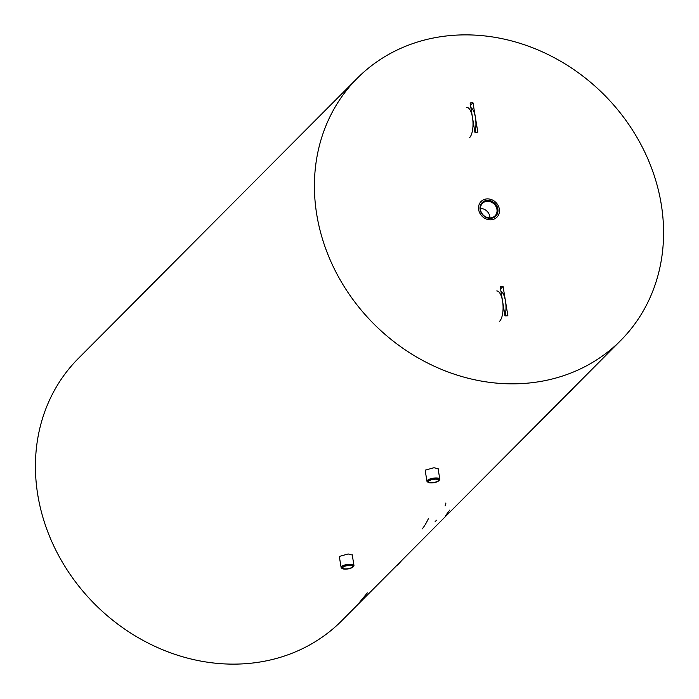 <?xml version="1.0" encoding="UTF-8"?>
<svg xmlns="http://www.w3.org/2000/svg" width="699" height="699" viewBox="0 0 699 699"><rect width="100%" height="100%" fill="white"/><g stroke="black" fill="none" stroke-linecap="round" stroke-linejoin="round"><path stroke-width="1.05" d="M352.96 567.02A5.723 1.774 170.7 0 0 353.091 566.872A5.723 1.774 170.7 0 0 349.421 565.211A5.723 1.774 170.7 0 0 342.353 567.343A5.723 1.774 170.7 0 0 342.414 568.619A5.723 1.774 170.7 0 0 347.735 568.96A5.723 1.774 170.7 0 0 352.96 567.02M342.108 568.331A6.501 2.01 -9.3 0 1 341.575 568.086A6.501 2.01 -9.3 0 1 341.121 567.492A6.501 2.01 -9.3 0 1 341.514 566.627A6.501 2.01 -9.3 0 1 348.513 564.285A6.501 2.01 -9.3 0 1 353.956 565.395A6.501 2.01 -9.3 0 1 353.711 566.094A6.501 2.01 -9.3 0 1 353.572 566.26M342.947 567.326A5.085 1.573 170.7 0 0 342.641 567.999A5.085 1.573 170.7 0 0 346.896 568.864A5.085 1.573 170.7 0 0 352.375 567.038A5.085 1.573 170.7 0 0 352.68 566.356A5.085 1.573 170.7 0 0 348.417 565.491A5.085 1.573 170.7 0 0 342.947 567.326M438.806 480.772A5.723 1.774 170.7 0 0 438.937 480.632A5.723 1.774 170.7 0 0 435.267 478.972A5.723 1.774 170.7 0 0 428.199 481.095A5.723 1.774 170.7 0 0 428.251 482.38A5.723 1.774 170.7 0 0 433.581 482.721A5.723 1.774 170.7 0 0 438.806 480.772M427.945 482.092A6.501 2.01 -9.3 0 1 427.421 481.838A6.501 2.01 -9.3 0 1 426.958 481.253A6.501 2.01 -9.3 0 1 427.351 480.388A6.501 2.01 -9.3 0 1 434.35 478.046A6.501 2.01 -9.3 0 1 439.802 479.147A6.501 2.01 -9.3 0 1 439.557 479.855A6.501 2.01 -9.3 0 1 439.409 480.021M428.784 481.078A5.085 1.573 170.7 0 0 428.478 481.76A5.085 1.573 170.7 0 0 432.742 482.625A5.085 1.573 170.7 0 0 438.212 480.79A5.085 1.573 170.7 0 0 438.518 480.117A5.085 1.573 170.7 0 0 434.262 479.252A5.085 1.573 170.7 0 0 428.784 481.078M481.672 203.191A9.585 8.379 44.9 0 0 483.752 215.912A9.585 8.379 44.9 0 0 496.316 215.528A9.585 8.379 44.9 0 0 494.237 202.806A9.585 8.379 44.9 0 0 481.672 203.191M481.978 203.916A8.851 7.741 44.9 0 0 483.586 215.379A8.851 7.741 44.9 0 0 495.014 215.851A8.851 7.741 44.9 0 0 495.504 215.309A8.851 7.741 44.9 0 0 493.896 203.837A8.851 7.741 44.9 0 0 482.467 203.365A8.851 7.741 44.9 0 0 481.978 203.916M497.513 216.533A11.149 9.742 44.9 0 0 495.486 202.081A11.149 9.742 44.9 0 0 481.087 201.487A11.149 9.742 44.9 0 0 480.475 202.177A11.149 9.742 44.9 0 0 482.502 216.629A11.149 9.742 44.9 0 0 496.902 217.223A11.149 9.742 44.9 0 0 497.513 216.533M489.929 217.922A8.851 7.741 44.9 0 0 480.423 208.459M367.351 592.866L357.565 604.766M470.873 107.611A15.649 5.863 88.3 0 1 474.988 132.294M466.67 107.358A15.649 5.863 88.3 0 1 472.839 120.176A15.649 5.863 88.3 0 1 469.553 137.686M573.503 387.901A11.149 0.516 130.1 0 1 569.895 391.842A11.149 0.516 130.1 0 1 568.803 392.751L568.741 392.689M401.82 560.388A11.149 0.516 130.1 0 1 398.212 564.329A11.149 0.516 130.1 0 1 397.119 565.238L397.049 565.176M449.841 509.999L445.246 516.037M422.082 528.968A11.149 1.896 -63.2 0 0 428.391 518.667M435.136 521.611A11.149 1.442 -58.7 0 0 436.438 520.196M445.062 505.98A11.149 1.442 -58.7 0 0 445.7 503.088M425.35 471.406L425.525 470.077L433.992 467.718L438.264 468.837L438.186 469.274M339.504 557.645L339.688 556.325L348.146 553.957L352.418 555.076L352.34 555.513M478.658 209.674A11.149 9.742 44.9 0 0 486.137 218.962A11.149 9.742 44.9 0 0 496.902 217.223A11.149 9.742 44.9 0 0 499.331 209.045A11.149 9.742 44.9 0 0 491.843 199.757A11.149 9.742 44.9 0 0 481.087 201.487A11.149 9.742 44.9 0 0 478.658 209.674M357.268 78.244L78.279 358.526A185.855 162.439 44.9 0 0 57.598 553.599A185.855 162.439 44.9 0 0 238.569 664.05A185.855 162.439 44.9 0 0 341.732 620.756L620.721 340.474A185.855 162.439 44.9 0 0 641.402 145.401A185.855 162.439 44.9 0 0 460.431 34.95A185.855 162.439 44.9 0 0 357.268 78.244A185.855 162.439 44.9 0 0 336.586 273.318A185.855 162.439 44.9 0 0 517.557 383.76A185.855 162.439 44.9 0 0 620.721 340.474M507.885 315.791L503.07 286.415L500.169 286.503L504.984 315.878L507.885 315.791M470.104 102.919L474.918 132.294L477.819 132.207L473.005 102.832L470.104 102.919M473.005 102.832L470.506 105.348M503.07 286.415L500.571 288.932M499.619 321.269A15.649 5.863 -91.7 0 0 502.904 303.759A15.649 5.863 -91.7 0 0 496.736 290.941M505.054 315.878A15.649 5.863 -91.7 0 0 500.938 291.195M353.091 566.872L353.711 566.094M352.209 554.7L353.956 565.395M339.364 556.762L341.121 567.492M342.414 568.619L341.575 568.086M438.937 480.632L439.557 479.855M438.046 468.452L439.802 479.147M425.202 470.523L426.958 481.253M428.251 482.38L427.421 481.838"/></g></svg>
